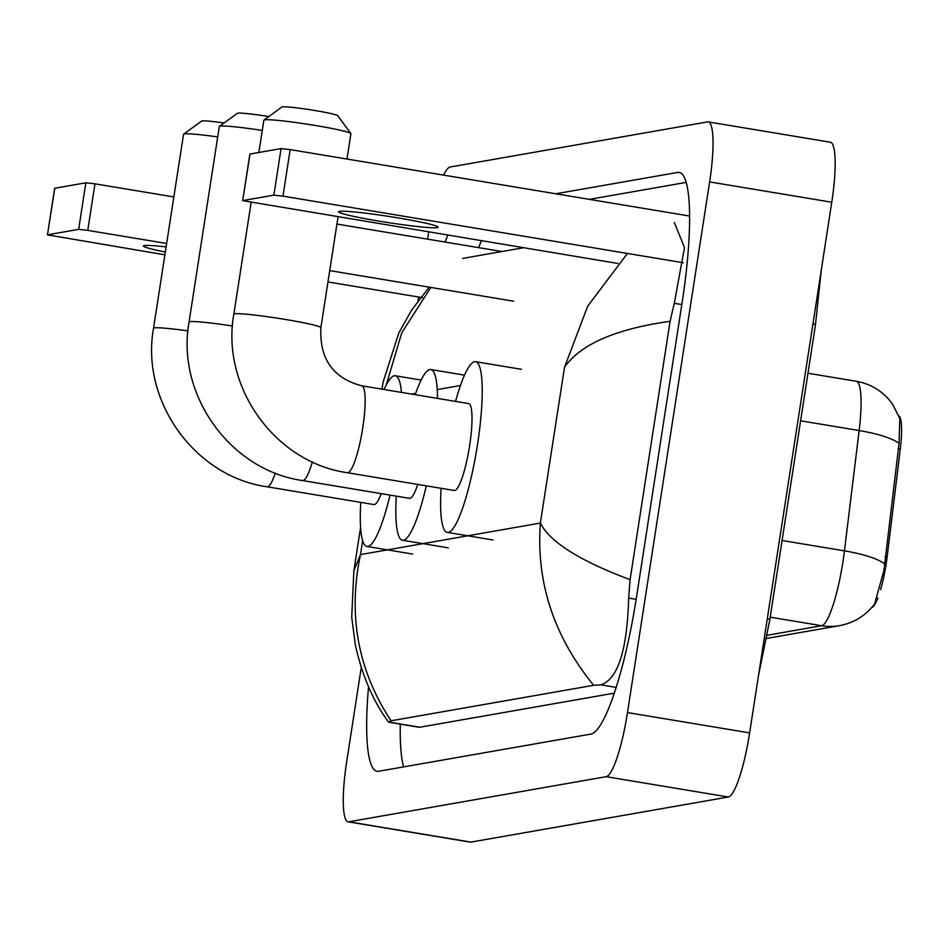 <?xml version="1.0" encoding="UTF-8"?>
<svg xmlns="http://www.w3.org/2000/svg" width="949" height="949" viewBox="0 0 949 949"><rect width="100%" height="100%" fill="white"/><g stroke="black" fill="none" stroke-linecap="round" stroke-linejoin="round"><path stroke-width="1.42" d="M898.81 415.84A42.48 7.592 99.4 0 1 900.316 448.936L887.125 556.921A42.48 7.592 99.4 0 1 880.613 589.673M877.849 598.024A42.48 7.592 99.4 0 1 871.811 607.431M767.207 635.261L821.62 625.723A55.054 54.069 -99.9 0 0 839.533 625.652C854.195 622.781 865.903 615.533 874.658 603.908L883.982 570.159L899.047 443.349L899.818 418.604L892.724 404.416L889.593 400.324C880.767 390.003 869.652 383.657 856.259 381.273L807.967 373.242M166.122 246.894A50.344 3.108 -171.2 0 0 144.343 245.589A50.344 3.108 -171.2 0 0 143.453 246.016A50.344 3.108 -171.2 0 0 165.328 252.019M54.769 188.424L47.45 234.866L164.889 254.818M85.861 182.801L94.971 183.821L87.759 230.37L78.66 229.35L85.861 182.801L54.793 188.246M501.962 251.521L336.931 224.071M173.845 196.941L94.971 183.821M78.66 229.35L47.592 234.794M327.974 281.936L422.566 297.678M87.759 230.37L166.644 243.49M329.73 270.619L513.729 301.224M217.701 136.917A44.045 2.717 -171.2 0 0 184.331 133.939A44.045 2.717 -171.2 0 0 183.655 134.153L201.568 121.104A28.316 1.744 8.8 0 1 201.995 120.962A28.316 1.744 8.8 0 1 224.106 122.967M275.293 473.041A44.045 7.877 -80.6 0 1 267.523 486.778A44.045 7.877 -80.6 0 1 267.013 486.778L373.894 504.56A44.045 7.877 -80.6 0 0 381.178 493.634M390.027 495.105A86.525 15.469 99.4 0 1 366.919 546.458A86.525 15.469 99.4 0 1 360.75 502.377M384.096 389.517A86.525 15.469 99.4 0 1 395.318 375.768A86.525 15.469 99.4 0 1 401.474 392.412M183.655 134.153A44.045 2.717 -171.2 0 0 183.548 134.307L153.524 328.259A44.045 2.717 8.8 0 1 154.296 327.891A44.045 2.717 8.8 0 1 187.961 330.904M263.976 120.072L281.877 107.023A28.316 1.744 8.8 0 1 282.316 106.881A28.316 1.744 8.8 0 1 311.711 109.989A28.316 1.744 8.8 0 1 337.737 115.671L350.857 133.524A44.045 2.717 -171.2 0 0 310.382 124.687A44.045 2.717 -171.2 0 0 264.641 119.859A44.045 2.717 -171.2 0 0 263.976 120.072A44.045 2.717 -171.2 0 0 263.858 120.226L258.863 152.481M346.99 159.052L350.916 133.702A44.045 2.717 -171.2 0 0 350.857 133.524M361.783 385.804A44.045 7.877 -80.6 0 1 362.767 427.821A44.045 7.877 -80.6 0 1 347.832 472.697A44.045 7.877 -80.6 0 1 347.334 472.709L454.203 490.479A44.045 7.877 -80.6 0 0 469.636 445.591A44.045 7.877 -80.6 0 0 468.664 403.586L361.783 385.804C333.016 378.224 319.386 358.852 320.892 327.654L338.034 216.93M455.532 401.403A86.525 15.469 99.4 0 1 475.627 361.688A86.525 15.469 99.4 0 1 477.561 444.203A86.525 15.469 99.4 0 1 447.24 532.377A86.525 15.469 99.4 0 1 441.071 488.296M262.28 130.428A44.045 2.717 -171.2 0 0 220.097 126.158A44.045 2.717 -171.2 0 0 219.421 126.371L237.333 113.322A28.316 1.744 8.8 0 1 237.76 113.18A28.316 1.744 8.8 0 1 268.816 116.549M312.34 461.878A44.045 7.877 -80.6 0 1 303.039 480.55A44.045 7.877 -80.6 0 1 302.541 480.55L409.422 498.332A44.045 7.877 -80.6 0 0 417.75 484.417M426.279 485.841A86.525 15.469 99.4 0 1 402.447 540.23A86.525 15.469 99.4 0 1 396.279 496.149M415.211 394.689A86.525 15.469 99.4 0 1 430.846 369.541A86.525 15.469 99.4 0 1 437.489 398.402M219.421 126.371A44.045 2.717 -171.2 0 0 219.314 126.525L189.053 322.031A44.045 2.717 8.8 0 1 189.824 321.664A44.045 2.717 8.8 0 1 232.517 326.005M339.564 211.378A50.344 3.108 -171.2 0 0 338.674 211.805A50.344 3.108 -171.2 0 0 383.479 221.864A50.344 3.108 -171.2 0 0 437.287 227.63A50.344 3.108 -171.2 0 0 438.177 227.202A50.344 3.108 -171.2 0 0 393.372 217.131A50.344 3.108 -171.2 0 0 339.564 211.378M249.99 154.213L242.671 200.654L617.941 263.49M281.082 148.59L290.18 149.598L282.98 196.146L273.881 195.138L281.082 148.59L250.014 154.035M689.662 216.052L290.18 149.598M273.881 195.138L242.814 200.583M282.98 196.146L683.327 262.754M443.586 175.126A62.919 11.246 99.4 0 1 450.146 167.012L707.515 121.911A62.919 11.246 99.4 0 1 708.227 121.899L830.375 142.22A62.919 11.246 99.4 0 1 831.775 202.232L749.627 732.889A62.919 11.246 99.4 0 1 728.286 797.006L470.929 842.107A62.919 11.246 99.4 0 1 470.206 842.119L348.069 821.798A62.919 11.246 99.4 0 1 346.67 761.786L361.249 667.621M708.227 121.899A62.919 11.246 99.4 0 1 709.627 181.911L627.479 712.569A62.919 11.246 99.4 0 1 606.15 776.685L348.781 821.798A62.919 11.246 99.4 0 1 348.069 821.798M418.023 300.857L418.616 297.025M427.584 239.148L428.687 232.007M447.774 235.174A135.292 24.188 -80.6 0 0 445.069 242.054M368.544 686.815A135.292 24.188 -80.6 0 0 377.026 771.3A135.292 24.188 -80.6 0 0 378.568 771.288L590.788 734.099A135.292 24.188 -80.6 0 0 636.649 596.233L682.284 301.438A135.292 24.188 -80.6 0 0 679.282 172.398A135.292 24.188 -80.6 0 0 677.74 172.41L555.782 193.786M400.3 724.146A135.292 24.188 -80.6 0 0 403.622 766.899M481.357 240.761A135.292 24.188 -80.6 0 0 478.664 247.642M686.269 182.386L589.376 199.373M360.573 527.43L353.858 570.847L360.49 554.584C347.714 615.106 357.915 670.504 391.083 720.789L388.663 722.213L418.865 727.231A84.947 15.184 -80.6 0 0 419.838 727.231L614.24 693.15M462.661 258.413L523.409 247.76M674.395 222.612L684.502 247.63L674.288 303.3L670.089 321.308L630.089 579.661L628.653 598.107C627.17 650.326 617.918 679.235 600.907 684.846L593.635 685.297C553.741 636.174 535.995 582.093 540.384 523.065C549.744 541.903 579.649 560.776 630.089 579.661M391.083 720.789L593.635 685.297M388.663 722.213L388.639 722.189C373.301 701.56 362.198 675.83 355.353 645.012L351.723 617.277L353.858 570.847M670.089 321.308C615.676 328.959 580.48 344.285 564.501 367.275L587.704 306.159L627.431 253.454M430.834 287.44L401.771 332.743L386.243 385.021M382.174 389.197L382.352 386.801L381.984 389.161M900.316 448.936L898.24 448.592M887.125 556.921L885.049 556.577M770.208 617.17L821.62 625.723A62.919 11.246 -80.6 0 0 842.949 561.606A62.919 11.246 -80.6 0 0 844.444 550.859L859.153 430.538A62.919 11.246 -80.6 0 0 856.259 381.273M899.047 443.349A55.054 12.74 -173 0 0 859.153 430.538L800.6 420.798M884.444 563.753A55.054 12.74 -173 0 0 844.444 550.859L782.083 540.491M347.334 472.709C274.866 462.519 220.749 386.611 233.834 314.178A44.045 2.717 8.8 0 1 234.617 313.811A44.045 2.717 8.8 0 1 281.699 318.852A44.045 2.717 8.8 0 1 320.892 327.654M767.314 618.618A25.172 1.554 8.8 0 1 769.817 619.709L815.452 324.902A25.172 1.554 8.8 0 0 812.949 323.811M362.637 540.716L360.49 554.584L540.384 523.065L564.501 367.275M460.467 385.508L437.252 389.576M415.674 393.361L411.534 394.084M606.15 776.685L728.286 797.006M627.479 712.569L749.627 732.889M709.627 181.911L831.775 202.232M348.781 821.798L470.929 842.107M680.73 172.908L677.74 172.41M681.809 304.558L674.288 303.3M636.162 599.365L628.653 598.107M616.126 687.384L600.907 684.846M419.838 727.231L388.687 722.047M839.533 625.652L766.626 638.428M54.651 188.317L47.45 234.866M267.013 486.778C194.557 476.588 140.428 400.68 153.524 328.259M366.919 546.458L412.72 554.074M395.318 375.768L421.131 380.063M447.24 532.377L493.041 540.005M475.627 361.688L521.44 369.303M233.834 314.178L251.129 202.469M302.541 480.55C230.085 470.372 175.956 394.452 189.053 322.031M402.447 540.23L448.248 547.846M430.846 369.541L464.547 375.14M249.872 154.106L242.671 200.654M821.312 269.813L815.452 324.902M758.476 675.676L769.817 619.709M382.352 386.801L383.135 382.067L398.77 333.028L411.593 310.109L429.185 287.156"/></g></svg>
